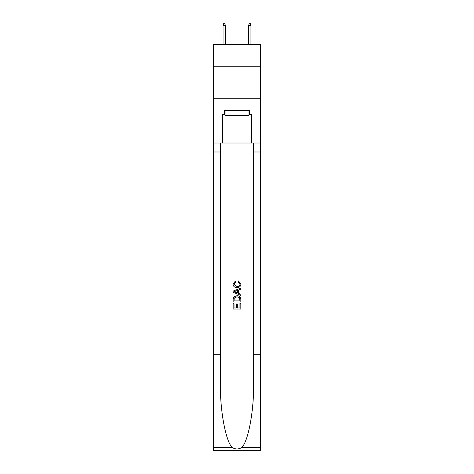 <?xml version="1.0" encoding="UTF-8"?>
<svg xmlns="http://www.w3.org/2000/svg" width="474" height="474" viewBox="0 0 474 474"><rect width="100%" height="100%" fill="white"/><g stroke="black" fill="none" stroke-linecap="round" stroke-linejoin="round"><path stroke-width="0.71" d="M260.688 66.206L260.688 44.443L213.312 44.443L213.312 66.206L260.688 66.206L260.688 98.213L213.312 98.213L213.312 66.206M248.969 110.507L248.969 115.626L225.032 115.626L225.032 110.507M237 110.507L237 115.626M239.951 303.473L239.951 308.005L237.29 308.005L239.951 308.005L239.951 303.473L240.839 303.473L240.839 309.089L233.155 309.089L233.155 303.674L233.155 309.089M236.407 303.964L236.407 308.005L234.043 308.005L236.407 308.005L236.407 303.964L237.29 303.964L237.29 308.005M233.818 296.896L233.267 298.016L233.818 296.896L236.953 295.693C239.411 295.681 240.709 296.866 240.839 299.248L240.839 301.997L233.155 301.997L233.155 299.372L233.155 301.997M238.381 280.922L238.126 282.006L238.381 280.922L240.934 284.056C240.727 286.414 239.394 287.605 236.941 287.617L236.941 287.617C234.577 287.57 233.285 286.391 233.06 284.08L235.288 281.118L235.525 282.202L233.943 284.133L236.935 286.533C238.73 286.628 239.773 285.84 240.051 284.157L238.126 282.006M241.953 447.379L260.688 447.379L260.688 450.3L213.312 450.3L213.312 354.279L220.321 354.279L220.321 382.826C219.983 410.111 225.517 440.595 232.047 447.379C235.347 449.482 238.647 449.482 241.953 447.379C248.483 440.595 254.017 410.111 253.679 382.826L253.679 143.024M233.155 291.095L233.155 292.316L240.839 295.367L233.155 292.316L233.155 291.095L240.839 288.044L233.155 291.095M253.679 354.279L260.688 354.279L260.688 98.213M213.312 354.279L213.312 98.213M220.321 143.024L220.321 354.279M260.688 447.379L260.688 354.279M213.312 143.024L222.596 143.024L222.596 114.347L225.032 114.347M248.969 114.347L249.354 114.347L249.354 110.507L224.646 110.507L224.646 114.347M249.354 114.347L251.404 114.347L251.404 143.024L260.688 143.024M222.596 143.024L251.404 143.024M240.839 288.044L240.839 289.193L238.475 290.07L238.475 293.341L240.839 294.218L240.839 295.367M235.459 292.233L237.587 293.015L237.587 290.396L234.043 291.706L235.459 292.233M237.587 290.396L237.587 293.015M233.155 299.372L233.267 298.016M239.406 297.518L239.951 300.913L239.406 297.518L236.941 296.777L234.203 298.087L234.043 300.913L239.951 300.913L234.043 300.913M233.155 303.674L234.043 303.674L234.043 308.005M225.351 44.443L225.351 25.365L223.047 25.365L223.047 44.443M223.047 25.365L223.556 23.7L224.836 23.7L225.351 25.365M248.649 25.365L249.164 23.7L250.444 23.7L250.953 25.365L248.649 25.365L248.649 44.443M250.953 25.365L250.953 44.443M253.679 151.988L260.688 151.988M220.321 151.988L213.312 151.988M213.312 447.379L232.047 447.379"/></g></svg>
